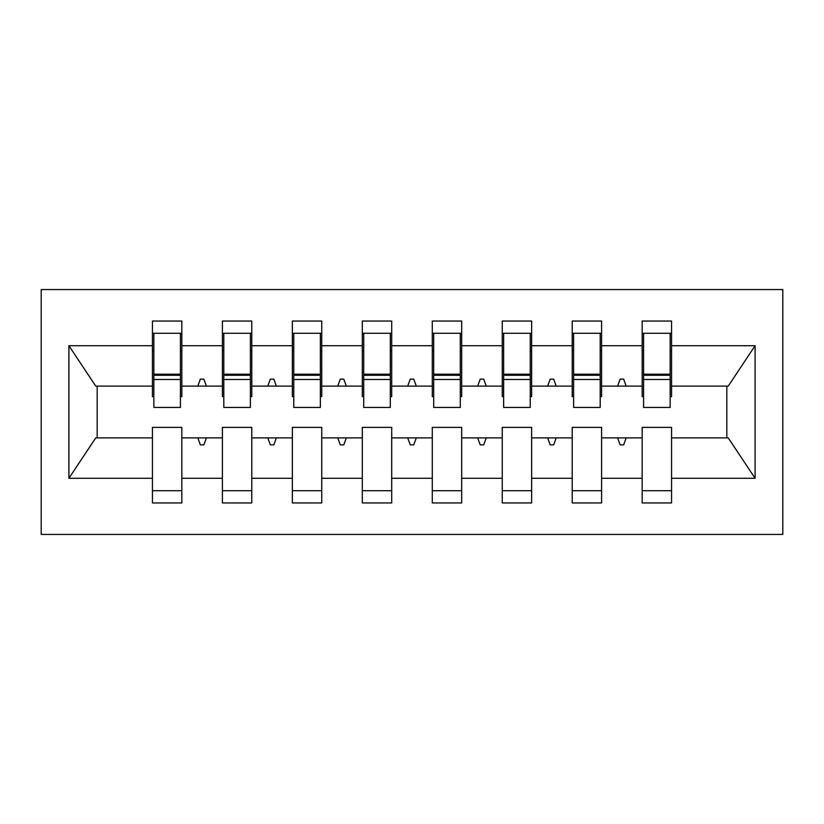 <?xml version="1.0" encoding="UTF-8"?>
<svg xmlns="http://www.w3.org/2000/svg" width="824" height="824" viewBox="0 0 824 824"><rect width="100%" height="100%" fill="white"/><g stroke="black" fill="none" stroke-linecap="round" stroke-linejoin="round"><path stroke-width="1.24" d="M41.2 534.436L782.8 534.436L782.8 289.564L41.2 289.564L41.2 534.436M670.159 396.612L671.56 396.612L671.56 386.116L728.241 386.116L755.093 345.709L755.093 478.291L671.56 478.291L671.56 427.388L642.174 427.388L642.174 437.884L601.602 437.884L601.602 427.388L572.216 427.388L572.216 437.884L531.635 437.884L531.635 427.388L502.249 427.388L502.249 437.884L461.677 437.884L461.677 427.388L432.291 427.388L432.291 437.884L391.709 437.884L391.709 427.388L362.323 427.388L362.323 437.884L321.751 437.884L321.751 427.388L292.366 427.388L292.366 437.884L251.784 437.884L251.784 427.388L222.398 427.388L222.398 437.884L181.826 437.884L181.826 502.949L152.44 502.949L152.44 437.884L95.759 437.884L68.907 478.291L68.907 345.709L95.759 386.116L152.44 386.116L152.44 345.709L68.907 345.709M671.56 478.291L671.56 502.949L642.174 502.949L642.174 437.884M671.56 386.116L671.56 321.051L642.174 321.051L642.174 345.709L601.602 345.709L601.602 396.612L600.202 396.612M643.575 396.612L642.174 396.612L642.174 345.709M642.174 478.291L601.602 478.291L601.602 502.949L572.216 502.949L572.216 437.884M601.602 345.709L601.602 321.051L572.216 321.051L572.216 345.709L531.635 345.709L531.635 396.612L530.234 396.612M573.617 396.612L572.216 396.612L572.216 345.709M572.216 478.291L531.635 478.291L531.635 502.949L502.249 502.949L502.249 437.884M531.635 345.709L531.635 321.051L502.249 321.051L502.249 345.709L461.677 345.709L461.677 396.612L460.276 396.612M503.649 396.612L502.249 396.612L502.249 345.709M502.249 478.291L461.677 478.291L461.677 502.949L432.291 502.949L432.291 437.884M461.677 345.709L461.677 321.051L432.291 321.051L432.291 345.709L391.709 345.709L391.709 396.612L390.308 396.612M433.692 396.612L432.291 396.612L432.291 345.709M432.291 478.291L391.709 478.291L391.709 502.949L362.323 502.949L362.323 437.884M391.709 345.709L391.709 321.051L362.323 321.051L362.323 345.709L321.751 345.709L321.751 396.612L320.351 396.612M363.724 396.612L362.323 396.612L362.323 345.709M362.323 478.291L321.751 478.291L321.751 502.949L292.366 502.949L292.366 437.884M321.751 345.709L321.751 321.051L292.366 321.051L292.366 345.709L251.784 345.709L251.784 396.612L250.383 396.612M293.766 396.612L292.366 396.612L292.366 345.709M292.366 478.291L251.784 478.291L251.784 502.949L222.398 502.949L222.398 437.884M251.784 345.709L251.784 321.051L222.398 321.051L222.398 345.709L181.826 345.709L181.826 321.051L152.44 321.051L152.44 345.709M223.798 396.612L222.398 396.612L222.398 345.709M181.826 437.884L181.826 427.388L152.44 427.388L152.44 437.884M152.44 386.116L152.44 396.612L153.841 396.612M601.602 478.291L601.602 437.884M531.635 478.291L531.635 437.884M461.677 478.291L461.677 437.884M391.709 478.291L391.709 437.884M321.751 478.291L321.751 437.884M251.784 478.291L251.784 437.884M755.093 345.709L671.56 345.709M222.398 478.291L181.826 478.291M152.44 478.291L68.907 478.291M617.588 386.116L626.178 386.116L623.634 379.122L620.142 379.122L617.588 386.116L601.602 386.116M642.174 386.116L626.178 386.116M617.588 437.884L620.142 444.878L623.634 444.878L626.178 437.884M547.63 386.116L556.221 386.116L553.676 379.122L550.174 379.122L547.63 386.116L531.635 386.116M572.216 386.116L556.221 386.116M547.63 437.884L550.174 444.878L553.676 444.878L556.221 437.884M477.663 386.116L486.253 386.116L483.709 379.122L480.217 379.122L477.663 386.116L461.677 386.116M502.249 386.116L486.253 386.116M477.663 437.884L480.217 444.878L483.709 444.878L486.253 437.884M407.705 386.116L416.295 386.116L413.751 379.122L410.249 379.122L407.705 386.116L391.709 386.116M432.291 386.116L416.295 386.116M407.705 437.884L410.249 444.878L413.751 444.878L416.295 437.884M337.747 386.116L346.338 386.116L343.783 379.122L340.291 379.122L337.747 386.116L321.751 386.116M362.323 386.116L346.338 386.116M337.747 437.884L340.291 444.878L343.783 444.878L346.338 437.884M267.779 386.116L276.37 386.116L273.826 379.122L270.323 379.122L267.779 386.116L251.784 386.116M292.366 386.116L276.37 386.116M267.779 437.884L270.323 444.878L273.826 444.878L276.37 437.884M197.822 386.116L206.412 386.116L203.858 379.122L200.366 379.122L197.822 386.116L181.826 386.116L181.826 345.709M222.398 386.116L206.412 386.116M197.822 437.884L200.366 444.878L203.858 444.878L206.412 437.884M181.826 386.116L181.826 396.612L180.425 396.612M755.093 478.291L728.241 437.884L671.56 437.884M97.17 386.116L97.17 437.884M726.83 437.884L726.83 386.116M152.44 333.287L153.841 333.287L152.44 333.287M153.841 379.473L153.841 333.287L181.826 333.287L180.425 333.287L180.425 407.447L153.841 407.447L153.841 379.473L180.425 379.473M152.44 490.713L181.826 490.713M222.398 333.287L223.798 333.287L222.398 333.287M223.798 379.473L223.798 333.287L251.784 333.287L250.383 333.287L250.383 407.447L223.798 407.447L223.798 379.473L250.383 379.473M222.398 490.713L251.784 490.713M292.366 333.287L293.766 333.287L292.366 333.287M293.766 379.473L293.766 333.287L321.751 333.287L320.351 333.287L320.351 407.447L293.766 407.447L293.766 379.473L320.351 379.473M292.366 490.713L321.751 490.713M362.323 333.287L363.724 333.287L362.323 333.287M363.724 379.473L363.724 333.287L391.709 333.287L390.308 333.287L390.308 407.447L363.724 407.447L363.724 379.473L390.308 379.473M362.323 490.713L391.709 490.713M432.291 333.287L433.692 333.287L432.291 333.287M433.692 379.473L433.692 333.287L461.677 333.287L460.276 333.287L460.276 407.447L433.692 407.447L433.692 379.473L460.276 379.473M432.291 490.713L461.677 490.713M502.249 333.287L503.649 333.287L502.249 333.287M503.649 379.473L503.649 333.287L531.635 333.287L530.234 333.287L530.234 407.447L503.649 407.447L503.649 379.473L530.234 379.473M502.249 490.713L531.635 490.713M572.216 333.287L573.617 333.287L572.216 333.287M573.617 379.473L573.617 333.287L601.602 333.287L600.202 333.287L600.202 407.447L573.617 407.447L573.617 379.473L600.202 379.473M572.216 490.713L601.602 490.713M642.174 333.287L643.575 333.287L642.174 333.287M643.575 379.473L643.575 333.287L671.56 333.287L670.159 333.287L670.159 407.447L643.575 407.447L643.575 379.473L670.159 379.473M642.174 490.713L671.56 490.713M180.425 350.787L181.826 350.787M152.44 350.787L153.841 350.787M153.841 375.27L180.425 375.27M250.383 350.787L251.784 350.787M222.398 350.787L223.798 350.787M223.798 375.27L250.383 375.27M320.351 350.787L321.751 350.787M292.366 350.787L293.766 350.787M293.766 375.27L320.351 375.27M390.308 350.787L391.709 350.787M362.323 350.787L363.724 350.787M363.724 375.27L390.308 375.27M460.276 350.787L461.677 350.787M432.291 350.787L433.692 350.787M433.692 375.27L460.276 375.27M530.234 350.787L531.635 350.787M502.249 350.787L503.649 350.787M503.649 375.27L530.234 375.27M600.202 350.787L601.602 350.787M572.216 350.787L573.617 350.787M573.617 375.27L600.202 375.27M670.159 350.787L671.56 350.787M642.174 350.787L643.575 350.787M643.575 375.27L670.159 375.27M153.841 374.209L180.425 374.209M223.798 374.209L250.383 374.209M293.766 374.209L320.351 374.209M363.724 374.209L390.308 374.209M433.692 374.209L460.276 374.209M503.649 374.209L530.234 374.209M573.617 374.209L600.202 374.209M643.575 374.209L670.159 374.209"/></g></svg>
